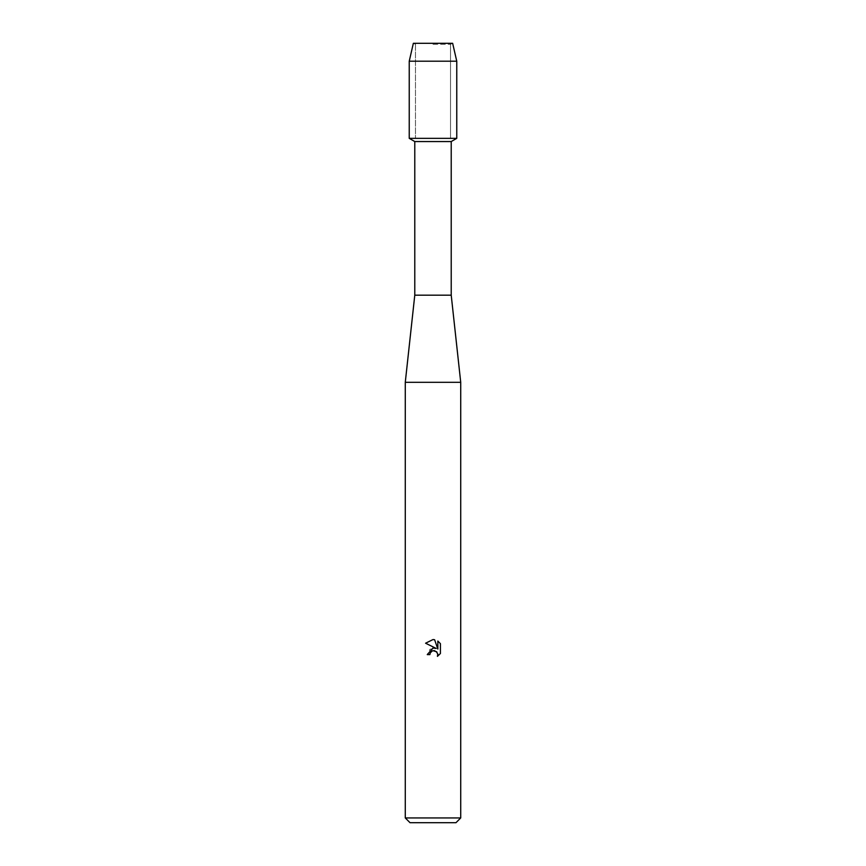 <?xml version="1.0" encoding="UTF-8"?>
<svg xmlns="http://www.w3.org/2000/svg" width="866" height="866" viewBox="0 0 866 866"><rect width="100%" height="100%" fill="white"/><g stroke="black" fill="none" stroke-linecap="round" stroke-linejoin="round"><path stroke-width="0.65" stroke-dasharray="4.33 3.25" d="M433 44.242L450.526 44.242L433 44.242M452.647 43.3L413.353 43.3L452.647 43.3L450.526 44.242L450.526 138.344L409.239 138.344L450.526 138.344L450.526 44.242L452.647 43.3M451.218 141.548L414.782 141.548M456.761 138.344L433 138.344L456.761 138.344M451.218 295.176L414.782 295.176M460.723 382.307L405.277 382.307M460.723 817.948L405.277 817.948M455.971 822.7L410.029 822.7M430.153 653.148L432.415 650.864M440.415 653.505L440.415 643.665M425.585 643.211L436.183 648.439L430.066 649.175L427.263 654.609L429.882 654.609M434.819 650.712L437.795 653.938M437.839 641.067L437.839 649.045L434.613 639.736M456.761 61.205L409.239 61.205M415.474 44.242L415.474 138.344L415.474 44.242L413.353 43.3L415.474 44.242"/><path stroke-width="1.3" d="M452.647 43.3L413.353 43.3L452.647 43.3L456.761 61.205L456.761 138.344L433 138.344L456.761 138.344L451.218 141.548L451.218 295.176L460.723 382.307L460.723 817.948L405.277 817.948L410.029 822.7L455.971 822.7L460.723 817.948M451.218 295.176L414.782 295.176L414.782 141.548L451.218 141.548M414.782 295.176L405.277 382.307L460.723 382.307M432.415 650.864L430.305 652.802L429.882 654.609L427.263 654.609L433 648.049L436.183 648.439L425.585 643.211L433 639.563L434.613 639.736L437.839 649.045L437.839 641.067L440.415 643.665L440.415 653.505L437.427 656.363L437.85 654.577L436.691 651.762L433 650.691L434.819 650.712M429.882 654.609L430.153 653.148M437.795 653.938L437.427 656.363L440.415 653.505M440.415 643.665L437.839 641.067M434.613 639.736L433.238 639.563M433 639.563L425.585 643.211M413.353 43.3L409.239 61.205L409.239 138.344L433 138.344L409.239 138.344L414.782 141.548M409.239 61.205L456.761 61.205M405.277 382.307L405.277 817.948"/></g></svg>

